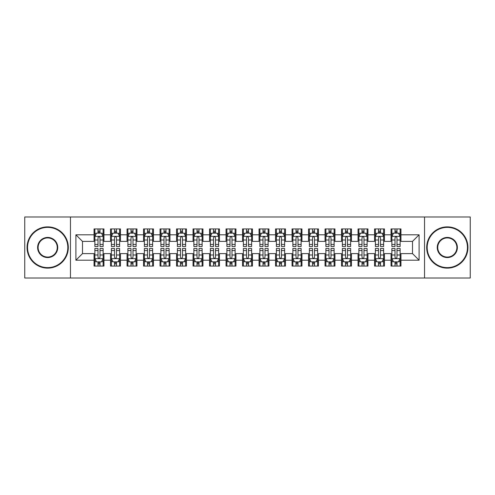 <?xml version="1.0" encoding="UTF-8"?>
<svg xmlns="http://www.w3.org/2000/svg" width="495" height="495" viewBox="0 0 495 495"><rect width="100%" height="100%" fill="white"/><g stroke="black" fill="none" stroke-linecap="round" stroke-linejoin="round"><path stroke-width="0.74" d="M424.543 278.023L470.25 278.023L470.25 216.977L424.543 216.977L424.543 278.023L70.457 278.023L70.457 216.977L24.75 216.977L24.75 278.023L70.457 278.023M424.543 216.977L70.457 216.977M75.902 260.203L75.902 234.797L94.05 234.797L94.05 241.393L82.498 241.393L82.498 253.607L75.902 260.203L94.05 260.203L94.05 266.062L103.95 266.062L103.95 260.203L110.552 260.203L110.552 266.062L120.452 266.062L120.452 260.203L127.048 260.203L127.048 266.062L136.948 266.062L136.948 260.203L143.55 260.203L143.55 266.062L153.45 266.062L153.45 260.203L160.052 260.203L160.052 266.062L169.952 266.062L169.952 260.203L176.548 260.203L176.548 266.062L186.448 266.062L186.448 260.203L193.05 260.203L193.05 266.062L202.95 266.062L202.95 260.203L209.552 260.203L209.552 266.062L219.452 266.062L219.452 260.203L226.048 260.203L226.048 266.062L235.948 266.062L235.948 260.203L242.55 260.203L242.55 266.062L252.45 266.062L252.45 260.203L259.052 260.203L259.052 266.062L268.952 266.062L268.952 260.203L275.548 260.203L275.548 266.062L285.448 266.062L285.448 260.203L292.05 260.203L292.05 266.062L301.95 266.062L301.95 260.203L308.552 260.203L308.552 266.062L318.452 266.062L318.452 260.203L325.048 260.203L325.048 266.062L334.948 266.062L334.948 260.203L341.55 260.203L341.55 266.062L351.45 266.062L351.45 260.203L358.052 260.203L358.052 266.062L367.952 266.062L367.952 260.203L374.548 260.203L374.548 266.062L384.448 266.062L384.448 260.203L391.05 260.203L391.05 266.062L400.95 266.062L400.95 253.607L412.502 253.607L412.502 241.393L400.95 241.393L400.95 234.797L419.098 234.797L419.098 260.203L400.95 260.203M400.95 234.797L400.95 228.938L391.05 228.938L391.05 234.797L384.448 234.797L384.448 228.938L374.548 228.938L374.548 234.797L367.952 234.797L367.952 228.938L358.052 228.938L358.052 234.797L351.45 234.797L351.45 228.938L341.55 228.938L341.55 234.797L334.948 234.797L334.948 228.938L325.048 228.938L325.048 234.797L318.452 234.797L318.452 228.938L308.552 228.938L308.552 234.797L301.95 234.797L301.95 228.938L292.05 228.938L292.05 234.797L285.448 234.797L285.448 228.938L275.548 228.938L275.548 234.797L268.952 234.797L268.952 228.938L259.052 228.938L259.052 234.797L252.45 234.797L252.45 228.938L242.55 228.938L242.55 234.797L235.948 234.797L235.948 228.938L226.048 228.938L226.048 234.797L219.452 234.797L219.452 228.938L209.552 228.938L209.552 234.797L202.95 234.797L202.95 228.938L193.05 228.938L193.05 234.797L186.448 234.797L186.448 228.938L176.548 228.938L176.548 234.797L169.952 234.797L169.952 228.938L160.052 228.938L160.052 234.797L153.45 234.797L153.45 228.938L143.55 228.938L143.55 234.797L136.948 234.797L136.948 228.938L127.048 228.938L127.048 234.797L120.452 234.797L120.452 228.938L110.552 228.938L110.552 234.797L103.95 234.797L103.95 228.938L94.05 228.938L94.05 234.797M384.448 260.203L384.448 253.607L391.05 253.607L391.05 260.203M419.098 234.797L412.502 241.393M367.952 260.203L367.952 253.607L374.548 253.607L374.548 260.203M391.05 234.797L391.05 241.393L384.448 241.393L384.448 234.797M351.45 260.203L351.45 253.607L358.052 253.607L358.052 260.203M374.548 234.797L374.548 241.393L367.952 241.393L367.952 234.797M334.948 260.203L334.948 253.607L341.55 253.607L341.55 260.203M358.052 234.797L358.052 241.393L351.45 241.393L351.45 234.797M318.452 260.203L318.452 253.607L325.048 253.607L325.048 260.203M341.55 234.797L341.55 241.393L334.948 241.393L334.948 234.797M301.95 260.203L301.95 253.607L308.552 253.607L308.552 260.203M325.048 234.797L325.048 241.393L318.452 241.393L318.452 234.797M285.448 260.203L285.448 253.607L292.05 253.607L292.05 260.203M308.552 234.797L308.552 241.393L301.95 241.393L301.95 234.797M268.952 260.203L268.952 253.607L275.548 253.607L275.548 260.203M292.05 234.797L292.05 241.393L285.448 241.393L285.448 234.797M252.45 260.203L252.45 253.607L259.052 253.607L259.052 260.203M275.548 234.797L275.548 241.393L268.952 241.393L268.952 234.797M235.948 260.203L235.948 253.607L242.55 253.607L242.55 260.203M259.052 234.797L259.052 241.393L252.45 241.393L252.45 234.797M219.452 260.203L219.452 253.607L226.048 253.607L226.048 260.203M242.55 234.797L242.55 241.393L235.948 241.393L235.948 234.797M202.95 260.203L202.95 253.607L209.552 253.607L209.552 260.203M226.048 234.797L226.048 241.393L219.452 241.393L219.452 234.797M186.448 260.203L186.448 253.607L193.05 253.607L193.05 260.203M209.552 234.797L209.552 241.393L202.95 241.393L202.95 234.797M169.952 260.203L169.952 253.607L176.548 253.607L176.548 260.203M193.05 234.797L193.05 241.393L186.448 241.393L186.448 234.797M153.45 260.203L153.45 253.607L160.052 253.607L160.052 260.203M176.548 234.797L176.548 241.393L169.952 241.393L169.952 234.797M136.948 260.203L136.948 253.607L143.55 253.607L143.55 260.203M160.052 234.797L160.052 241.393L153.45 241.393L153.45 234.797M120.452 260.203L120.452 253.607L127.048 253.607L127.048 260.203M143.55 234.797L143.55 241.393L136.948 241.393L136.948 234.797M103.95 260.203L103.95 253.607L110.552 253.607L110.552 260.203M127.048 234.797L127.048 241.393L120.452 241.393L120.452 234.797M82.498 253.607L94.05 253.607L94.05 260.203M110.552 234.797L110.552 241.393L103.95 241.393L103.95 234.797M391.05 233.065L391.873 233.065M400.127 233.065L400.95 233.065M374.548 233.065L375.377 233.065M383.625 233.065L384.448 233.065M358.052 233.065L358.875 233.065M367.123 233.065L367.952 233.065M341.55 233.065L342.373 233.065M350.627 233.065L351.45 233.065M325.048 233.065L325.877 233.065M334.125 233.065L334.948 233.065M308.552 233.065L309.375 233.065M317.623 233.065L318.452 233.065M292.05 233.065L292.873 233.065M301.127 233.065L301.95 233.065M275.548 233.065L276.377 233.065M284.625 233.065L285.448 233.065M259.052 233.065L259.875 233.065M268.123 233.065L268.952 233.065M242.55 233.065L243.373 233.065M251.627 233.065L252.45 233.065M226.048 233.065L226.877 233.065M235.125 233.065L235.948 233.065M209.552 233.065L210.375 233.065M218.623 233.065L219.452 233.065M193.05 233.065L193.873 233.065M202.127 233.065L202.95 233.065M176.548 233.065L177.377 233.065M185.625 233.065L186.448 233.065M160.052 233.065L160.875 233.065M169.123 233.065L169.952 233.065M143.55 233.065L144.373 233.065M152.627 233.065L153.45 233.065M127.048 233.065L127.877 233.065M136.125 233.065L136.948 233.065M110.552 233.065L111.375 233.065M119.623 233.065L120.452 233.065M94.05 233.065L94.873 233.065M103.127 233.065L103.95 233.065M94.05 261.935L94.873 261.935M103.127 261.935L103.95 261.935M110.552 261.935L111.375 261.935M119.623 261.935L120.452 261.935M127.048 261.935L127.877 261.935M136.125 261.935L136.948 261.935M143.55 261.935L144.373 261.935M152.627 261.935L153.45 261.935M160.052 261.935L160.875 261.935M169.123 261.935L169.952 261.935M176.548 261.935L177.377 261.935M185.625 261.935L186.448 261.935M193.05 261.935L193.873 261.935M202.127 261.935L202.95 261.935M209.552 261.935L210.375 261.935M218.623 261.935L219.452 261.935M226.048 261.935L226.877 261.935M235.125 261.935L235.948 261.935M242.55 261.935L243.373 261.935M251.627 261.935L252.45 261.935M259.052 261.935L259.875 261.935M268.123 261.935L268.952 261.935M275.548 261.935L276.377 261.935M284.625 261.935L285.448 261.935M292.05 261.935L292.873 261.935M301.127 261.935L301.95 261.935M308.552 261.935L309.375 261.935M317.623 261.935L318.452 261.935M325.048 261.935L325.877 261.935M334.125 261.935L334.948 261.935M341.55 261.935L342.373 261.935M350.627 261.935L351.45 261.935M358.052 261.935L358.875 261.935M367.123 261.935L367.952 261.935M374.548 261.935L375.377 261.935M383.625 261.935L384.448 261.935M391.05 261.935L391.873 261.935M400.127 261.935L400.95 261.935M75.902 234.797L82.498 241.393M412.502 253.607L419.098 260.203M99.99 231.085L98.01 231.085M103.127 244.443L99.99 244.443L99.99 246.51L103.127 246.51L103.127 236.443L101.475 233.145L96.525 233.145L94.873 236.443L94.873 246.51L98.01 246.51L98.01 244.443L94.873 244.443M94.873 236.443L94.873 228.938M103.127 236.443L103.127 228.938M98.01 233.145L98.01 228.938M99.99 228.938L99.99 233.145M99.99 244.443L99.99 237.68C99.328 236.412 98.672 236.412 98.01 237.68L98.01 244.443M99.99 233.065L98.01 233.065M98.01 263.915L99.99 263.915M94.873 250.557L98.01 250.557L98.01 248.49L94.873 248.49L94.873 258.557L96.525 261.855L101.475 261.855L103.127 258.557L103.127 248.49L99.99 248.49L99.99 250.557L103.127 250.557M103.127 258.557L103.127 266.062M94.873 258.557L94.873 266.062M99.99 261.855L99.99 266.062M98.01 266.062L98.01 261.855M98.01 250.557L98.01 257.32C98.672 258.588 99.328 258.588 99.99 257.32L99.99 250.557M98.01 261.935L99.99 261.935M116.492 231.085L114.512 231.085M119.623 244.443L116.492 244.443L116.492 246.51L119.623 246.51L119.623 236.443L117.977 233.145L113.027 233.145L111.375 236.443L111.375 246.51L114.512 246.51L114.512 244.443L111.375 244.443M111.375 236.443L111.375 228.938M119.623 236.443L119.623 228.938M114.512 233.145L114.512 228.938M116.492 228.938L116.492 233.145M116.492 244.443L116.492 237.68C115.83 236.412 115.168 236.412 114.512 237.68L114.512 244.443M116.492 233.065L114.512 233.065M132.988 231.085L131.008 231.085M136.125 244.443L132.988 244.443L132.988 246.51L136.125 246.51L136.125 236.443L134.473 233.145L129.523 233.145L127.877 236.443L127.877 246.51L131.008 246.51L131.008 244.443L127.877 244.443M127.877 236.443L127.877 228.938M136.125 236.443L136.125 228.938M131.008 233.145L131.008 228.938M132.988 228.938L132.988 233.145M132.988 244.443L132.988 237.68C132.332 236.412 131.67 236.412 131.008 237.68L131.008 244.443M132.988 233.065L131.008 233.065M114.512 263.915L116.492 263.915M111.375 250.557L114.512 250.557L114.512 248.49L111.375 248.49L111.375 258.557L113.027 261.855L117.977 261.855L119.623 258.557L119.623 248.49L116.492 248.49L116.492 250.557L119.623 250.557M119.623 258.557L119.623 266.062M111.375 258.557L111.375 266.062M116.492 261.855L116.492 266.062M114.512 266.062L114.512 261.855M114.512 250.557L114.512 257.32C115.168 258.588 115.83 258.588 116.492 257.32L116.492 250.557M114.512 261.935L116.492 261.935M131.008 263.915L132.988 263.915M127.877 250.557L131.008 250.557L131.008 248.49L127.877 248.49L127.877 258.557L129.523 261.855L134.473 261.855L136.125 258.557L136.125 248.49L132.988 248.49L132.988 250.557L136.125 250.557M136.125 258.557L136.125 266.062M127.877 258.557L127.877 266.062M132.988 261.855L132.988 266.062M131.008 266.062L131.008 261.855M131.008 250.557L131.008 257.32C131.67 258.588 132.332 258.588 132.988 257.32L132.988 250.557M131.008 261.935L132.988 261.935M47.687 267.628A20.128 20.128 0 0 0 67.815 247.5A20.128 20.128 0 0 0 47.687 227.372A20.128 20.128 0 0 0 27.553 247.5A20.128 20.128 0 0 0 47.687 267.628M47.687 226.877A20.623 20.623 0 0 1 68.31 247.5A20.623 20.623 0 0 1 47.687 268.123A20.623 20.623 0 0 1 27.058 247.5A20.623 20.623 0 0 1 47.687 226.877M47.687 257.567A10.067 10.067 0 0 1 37.62 247.5A10.067 10.067 0 0 1 47.687 237.433A10.067 10.067 0 0 1 57.748 247.5A10.067 10.067 0 0 1 47.687 257.567M47.687 237.928A9.572 9.572 0 0 0 38.115 247.5A9.572 9.572 0 0 0 47.687 257.072A9.572 9.572 0 0 0 57.253 247.5A9.572 9.572 0 0 0 47.687 237.928M447.313 267.628A20.128 20.128 0 0 0 467.447 247.5A20.128 20.128 0 0 0 447.313 227.372A20.128 20.128 0 0 0 427.185 247.5A20.128 20.128 0 0 0 447.313 267.628M447.313 226.877A20.623 20.623 0 0 1 467.942 247.5A20.623 20.623 0 0 1 447.313 268.123A20.623 20.623 0 0 1 426.69 247.5A20.623 20.623 0 0 1 447.313 226.877M447.313 257.567A10.067 10.067 0 0 1 437.252 247.5A10.067 10.067 0 0 1 447.313 237.433A10.067 10.067 0 0 1 457.38 247.5A10.067 10.067 0 0 1 447.313 257.567M447.313 237.928A9.572 9.572 0 0 0 437.747 247.5A9.572 9.572 0 0 0 447.313 257.072A9.572 9.572 0 0 0 456.885 247.5A9.572 9.572 0 0 0 447.313 237.928M149.49 231.085L147.51 231.085M152.627 244.443L149.49 244.443L149.49 246.51L152.627 246.51L152.627 236.443L150.975 233.145L146.025 233.145L144.373 236.443L144.373 246.51L147.51 246.51L147.51 244.443L144.373 244.443M144.373 236.443L144.373 228.938M152.627 236.443L152.627 228.938M147.51 233.145L147.51 228.938M149.49 228.938L149.49 233.145M149.49 244.443L149.49 237.68C148.828 236.412 148.172 236.412 147.51 237.68L147.51 244.443M149.49 233.065L147.51 233.065M165.992 231.085L164.012 231.085M169.123 244.443L165.992 244.443L165.992 246.51L169.123 246.51L169.123 236.443L167.477 233.145L162.527 233.145L160.875 236.443L160.875 246.51L164.012 246.51L164.012 244.443L160.875 244.443M160.875 236.443L160.875 228.938M169.123 236.443L169.123 228.938M164.012 233.145L164.012 228.938M165.992 228.938L165.992 233.145M165.992 244.443L165.992 237.68C165.33 236.412 164.668 236.412 164.012 237.68L164.012 244.443M165.992 233.065L164.012 233.065M147.51 263.915L149.49 263.915M144.373 250.557L147.51 250.557L147.51 248.49L144.373 248.49L144.373 258.557L146.025 261.855L150.975 261.855L152.627 258.557L152.627 248.49L149.49 248.49L149.49 250.557L152.627 250.557M152.627 258.557L152.627 266.062M144.373 258.557L144.373 266.062M149.49 261.855L149.49 266.062M147.51 266.062L147.51 261.855M147.51 250.557L147.51 257.32C148.172 258.588 148.828 258.588 149.49 257.32L149.49 250.557M147.51 261.935L149.49 261.935M164.012 263.915L165.992 263.915M160.875 250.557L164.012 250.557L164.012 248.49L160.875 248.49L160.875 258.557L162.527 261.855L167.477 261.855L169.123 258.557L169.123 248.49L165.992 248.49L165.992 250.557L169.123 250.557M169.123 258.557L169.123 266.062M160.875 258.557L160.875 266.062M165.992 261.855L165.992 266.062M164.012 266.062L164.012 261.855M164.012 250.557L164.012 257.32C164.668 258.588 165.33 258.588 165.992 257.32L165.992 250.557M164.012 261.935L165.992 261.935M182.488 231.085L180.508 231.085M185.625 244.443L182.488 244.443L182.488 246.51L185.625 246.51L185.625 236.443L183.973 233.145L179.023 233.145L177.377 236.443L177.377 246.51L180.508 246.51L180.508 244.443L177.377 244.443M177.377 236.443L177.377 228.938M185.625 236.443L185.625 228.938M180.508 233.145L180.508 228.938M182.488 228.938L182.488 233.145M182.488 244.443L182.488 237.68C181.832 236.412 181.17 236.412 180.508 237.68L180.508 244.443M182.488 233.065L180.508 233.065M180.508 263.915L182.488 263.915M177.377 250.557L180.508 250.557L180.508 248.49L177.377 248.49L177.377 258.557L179.023 261.855L183.973 261.855L185.625 258.557L185.625 248.49L182.488 248.49L182.488 250.557L185.625 250.557M185.625 258.557L185.625 266.062M177.377 258.557L177.377 266.062M182.488 261.855L182.488 266.062M180.508 266.062L180.508 261.855M180.508 250.557L180.508 257.32C181.17 258.588 181.832 258.588 182.488 257.32L182.488 250.557M180.508 261.935L182.488 261.935M198.99 231.085L197.01 231.085M202.127 244.443L198.99 244.443L198.99 246.51L202.127 246.51L202.127 236.443L200.475 233.145L195.525 233.145L193.873 236.443L193.873 246.51L197.01 246.51L197.01 244.443L193.873 244.443M193.873 236.443L193.873 228.938M202.127 236.443L202.127 228.938M197.01 233.145L197.01 228.938M198.99 228.938L198.99 233.145M198.99 244.443L198.99 237.68C198.328 236.412 197.672 236.412 197.01 237.68L197.01 244.443M198.99 233.065L197.01 233.065M197.01 263.915L198.99 263.915M193.873 250.557L197.01 250.557L197.01 248.49L193.873 248.49L193.873 258.557L195.525 261.855L200.475 261.855L202.127 258.557L202.127 248.49L198.99 248.49L198.99 250.557L202.127 250.557M202.127 258.557L202.127 266.062M193.873 258.557L193.873 266.062M198.99 261.855L198.99 266.062M197.01 266.062L197.01 261.855M197.01 250.557L197.01 257.32C197.672 258.588 198.328 258.588 198.99 257.32L198.99 250.557M197.01 261.935L198.99 261.935M215.492 231.085L213.512 231.085M218.623 244.443L215.492 244.443L215.492 246.51L218.623 246.51L218.623 236.443L216.977 233.145L212.027 233.145L210.375 236.443L210.375 246.51L213.512 246.51L213.512 244.443L210.375 244.443M210.375 236.443L210.375 228.938M218.623 236.443L218.623 228.938M213.512 233.145L213.512 228.938M215.492 228.938L215.492 233.145M215.492 244.443L215.492 237.68C214.83 236.412 214.168 236.412 213.512 237.68L213.512 244.443M215.492 233.065L213.512 233.065M213.512 263.915L215.492 263.915M210.375 250.557L213.512 250.557L213.512 248.49L210.375 248.49L210.375 258.557L212.027 261.855L216.977 261.855L218.623 258.557L218.623 248.49L215.492 248.49L215.492 250.557L218.623 250.557M218.623 258.557L218.623 266.062M210.375 258.557L210.375 266.062M215.492 261.855L215.492 266.062M213.512 266.062L213.512 261.855M213.512 250.557L213.512 257.32C214.168 258.588 214.83 258.588 215.492 257.32L215.492 250.557M213.512 261.935L215.492 261.935M231.988 231.085L230.008 231.085M235.125 244.443L231.988 244.443L231.988 246.51L235.125 246.51L235.125 236.443L233.473 233.145L228.523 233.145L226.877 236.443L226.877 246.51L230.008 246.51L230.008 244.443L226.877 244.443M226.877 236.443L226.877 228.938M235.125 236.443L235.125 228.938M230.008 233.145L230.008 228.938M231.988 228.938L231.988 233.145M231.988 244.443L231.988 237.68C231.332 236.412 230.67 236.412 230.008 237.68L230.008 244.443M231.988 233.065L230.008 233.065M230.008 263.915L231.988 263.915M226.877 250.557L230.008 250.557L230.008 248.49L226.877 248.49L226.877 258.557L228.523 261.855L233.473 261.855L235.125 258.557L235.125 248.49L231.988 248.49L231.988 250.557L235.125 250.557M235.125 258.557L235.125 266.062M226.877 258.557L226.877 266.062M231.988 261.855L231.988 266.062M230.008 266.062L230.008 261.855M230.008 250.557L230.008 257.32C230.67 258.588 231.332 258.588 231.988 257.32L231.988 250.557M230.008 261.935L231.988 261.935M248.49 231.085L246.51 231.085M251.627 244.443L248.49 244.443L248.49 246.51L251.627 246.51L251.627 236.443L249.975 233.145L245.025 233.145L243.373 236.443L243.373 246.51L246.51 246.51L246.51 244.443L243.373 244.443M243.373 236.443L243.373 228.938M251.627 236.443L251.627 228.938M246.51 233.145L246.51 228.938M248.49 228.938L248.49 233.145M248.49 244.443L248.49 237.68C247.828 236.412 247.172 236.412 246.51 237.68L246.51 244.443M248.49 233.065L246.51 233.065M246.51 263.915L248.49 263.915M243.373 250.557L246.51 250.557L246.51 248.49L243.373 248.49L243.373 258.557L245.025 261.855L249.975 261.855L251.627 258.557L251.627 248.49L248.49 248.49L248.49 250.557L251.627 250.557M251.627 258.557L251.627 266.062M243.373 258.557L243.373 266.062M248.49 261.855L248.49 266.062M246.51 266.062L246.51 261.855M246.51 250.557L246.51 257.32C247.172 258.588 247.828 258.588 248.49 257.32L248.49 250.557M246.51 261.935L248.49 261.935M264.992 231.085L263.012 231.085M268.123 244.443L264.992 244.443L264.992 246.51L268.123 246.51L268.123 236.443L266.477 233.145L261.527 233.145L259.875 236.443L259.875 246.51L263.012 246.51L263.012 244.443L259.875 244.443M259.875 236.443L259.875 228.938M268.123 236.443L268.123 228.938M263.012 233.145L263.012 228.938M264.992 228.938L264.992 233.145M264.992 244.443L264.992 237.68C264.33 236.412 263.668 236.412 263.012 237.68L263.012 244.443M264.992 233.065L263.012 233.065M263.012 263.915L264.992 263.915M259.875 250.557L263.012 250.557L263.012 248.49L259.875 248.49L259.875 258.557L261.527 261.855L266.477 261.855L268.123 258.557L268.123 248.49L264.992 248.49L264.992 250.557L268.123 250.557M268.123 258.557L268.123 266.062M259.875 258.557L259.875 266.062M264.992 261.855L264.992 266.062M263.012 266.062L263.012 261.855M263.012 250.557L263.012 257.32C263.668 258.588 264.33 258.588 264.992 257.32L264.992 250.557M263.012 261.935L264.992 261.935M281.488 231.085L279.508 231.085M284.625 244.443L281.488 244.443L281.488 246.51L284.625 246.51L284.625 236.443L282.973 233.145L278.023 233.145L276.377 236.443L276.377 246.51L279.508 246.51L279.508 244.443L276.377 244.443M276.377 236.443L276.377 228.938M284.625 236.443L284.625 228.938M279.508 233.145L279.508 228.938M281.488 228.938L281.488 233.145M281.488 244.443L281.488 237.68C280.832 236.412 280.17 236.412 279.508 237.68L279.508 244.443M281.488 233.065L279.508 233.065M279.508 263.915L281.488 263.915M276.377 250.557L279.508 250.557L279.508 248.49L276.377 248.49L276.377 258.557L278.023 261.855L282.973 261.855L284.625 258.557L284.625 248.49L281.488 248.49L281.488 250.557L284.625 250.557M284.625 258.557L284.625 266.062M276.377 258.557L276.377 266.062M281.488 261.855L281.488 266.062M279.508 266.062L279.508 261.855M279.508 250.557L279.508 257.32C280.17 258.588 280.832 258.588 281.488 257.32L281.488 250.557M279.508 261.935L281.488 261.935M297.99 231.085L296.01 231.085M301.127 244.443L297.99 244.443L297.99 246.51L301.127 246.51L301.127 236.443L299.475 233.145L294.525 233.145L292.873 236.443L292.873 246.51L296.01 246.51L296.01 244.443L292.873 244.443M292.873 236.443L292.873 228.938M301.127 236.443L301.127 228.938M296.01 233.145L296.01 228.938M297.99 228.938L297.99 233.145M297.99 244.443L297.99 237.68C297.328 236.412 296.672 236.412 296.01 237.68L296.01 244.443M297.99 233.065L296.01 233.065M296.01 263.915L297.99 263.915M292.873 250.557L296.01 250.557L296.01 248.49L292.873 248.49L292.873 258.557L294.525 261.855L299.475 261.855L301.127 258.557L301.127 248.49L297.99 248.49L297.99 250.557L301.127 250.557M301.127 258.557L301.127 266.062M292.873 258.557L292.873 266.062M297.99 261.855L297.99 266.062M296.01 266.062L296.01 261.855M296.01 250.557L296.01 257.32C296.672 258.588 297.328 258.588 297.99 257.32L297.99 250.557M296.01 261.935L297.99 261.935M314.492 231.085L312.512 231.085M317.623 244.443L314.492 244.443L314.492 246.51L317.623 246.51L317.623 236.443L315.977 233.145L311.027 233.145L309.375 236.443L309.375 246.51L312.512 246.51L312.512 244.443L309.375 244.443M309.375 236.443L309.375 228.938M317.623 236.443L317.623 228.938M312.512 233.145L312.512 228.938M314.492 228.938L314.492 233.145M314.492 244.443L314.492 237.68C313.83 236.412 313.168 236.412 312.512 237.68L312.512 244.443M314.492 233.065L312.512 233.065M312.512 263.915L314.492 263.915M309.375 250.557L312.512 250.557L312.512 248.49L309.375 248.49L309.375 258.557L311.027 261.855L315.977 261.855L317.623 258.557L317.623 248.49L314.492 248.49L314.492 250.557L317.623 250.557M317.623 258.557L317.623 266.062M309.375 258.557L309.375 266.062M314.492 261.855L314.492 266.062M312.512 266.062L312.512 261.855M312.512 250.557L312.512 257.32C313.168 258.588 313.83 258.588 314.492 257.32L314.492 250.557M312.512 261.935L314.492 261.935M330.988 231.085L329.008 231.085M334.125 244.443L330.988 244.443L330.988 246.51L334.125 246.51L334.125 236.443L332.473 233.145L327.523 233.145L325.877 236.443L325.877 246.51L329.008 246.51L329.008 244.443L325.877 244.443M325.877 236.443L325.877 228.938M334.125 236.443L334.125 228.938M329.008 233.145L329.008 228.938M330.988 228.938L330.988 233.145M330.988 244.443L330.988 237.68C330.332 236.412 329.67 236.412 329.008 237.68L329.008 244.443M330.988 233.065L329.008 233.065M329.008 263.915L330.988 263.915M325.877 250.557L329.008 250.557L329.008 248.49L325.877 248.49L325.877 258.557L327.523 261.855L332.473 261.855L334.125 258.557L334.125 248.49L330.988 248.49L330.988 250.557L334.125 250.557M334.125 258.557L334.125 266.062M325.877 258.557L325.877 266.062M330.988 261.855L330.988 266.062M329.008 266.062L329.008 261.855M329.008 250.557L329.008 257.32C329.67 258.588 330.332 258.588 330.988 257.32L330.988 250.557M329.008 261.935L330.988 261.935M347.49 231.085L345.51 231.085M350.627 244.443L347.49 244.443L347.49 246.51L350.627 246.51L350.627 236.443L348.975 233.145L344.025 233.145L342.373 236.443L342.373 246.51L345.51 246.51L345.51 244.443L342.373 244.443M342.373 236.443L342.373 228.938M350.627 236.443L350.627 228.938M345.51 233.145L345.51 228.938M347.49 228.938L347.49 233.145M347.49 244.443L347.49 237.68C346.828 236.412 346.172 236.412 345.51 237.68L345.51 244.443M347.49 233.065L345.51 233.065M345.51 263.915L347.49 263.915M342.373 250.557L345.51 250.557L345.51 248.49L342.373 248.49L342.373 258.557L344.025 261.855L348.975 261.855L350.627 258.557L350.627 248.49L347.49 248.49L347.49 250.557L350.627 250.557M350.627 258.557L350.627 266.062M342.373 258.557L342.373 266.062M347.49 261.855L347.49 266.062M345.51 266.062L345.51 261.855M345.51 250.557L345.51 257.32C346.172 258.588 346.828 258.588 347.49 257.32L347.49 250.557M345.51 261.935L347.49 261.935M363.992 231.085L362.012 231.085M367.123 244.443L363.992 244.443L363.992 246.51L367.123 246.51L367.123 236.443L365.477 233.145L360.527 233.145L358.875 236.443L358.875 246.51L362.012 246.51L362.012 244.443L358.875 244.443M358.875 236.443L358.875 228.938M367.123 236.443L367.123 228.938M362.012 233.145L362.012 228.938M363.992 228.938L363.992 233.145M363.992 244.443L363.992 237.68C363.33 236.412 362.668 236.412 362.012 237.68L362.012 244.443M363.992 233.065L362.012 233.065M362.012 263.915L363.992 263.915M358.875 250.557L362.012 250.557L362.012 248.49L358.875 248.49L358.875 258.557L360.527 261.855L365.477 261.855L367.123 258.557L367.123 248.49L363.992 248.49L363.992 250.557L367.123 250.557M367.123 258.557L367.123 266.062M358.875 258.557L358.875 266.062M363.992 261.855L363.992 266.062M362.012 266.062L362.012 261.855M362.012 250.557L362.012 257.32C362.668 258.588 363.33 258.588 363.992 257.32L363.992 250.557M362.012 261.935L363.992 261.935M380.488 231.085L378.508 231.085M383.625 244.443L380.488 244.443L380.488 246.51L383.625 246.51L383.625 236.443L381.973 233.145L377.023 233.145L375.377 236.443L375.377 246.51L378.508 246.51L378.508 244.443L375.377 244.443M375.377 236.443L375.377 228.938M383.625 236.443L383.625 228.938M378.508 233.145L378.508 228.938M380.488 228.938L380.488 233.145M380.488 244.443L380.488 237.68C379.832 236.412 379.17 236.412 378.508 237.68L378.508 244.443M380.488 233.065L378.508 233.065M378.508 263.915L380.488 263.915M375.377 250.557L378.508 250.557L378.508 248.49L375.377 248.49L375.377 258.557L377.023 261.855L381.973 261.855L383.625 258.557L383.625 248.49L380.488 248.49L380.488 250.557L383.625 250.557M383.625 258.557L383.625 266.062M375.377 258.557L375.377 266.062M380.488 261.855L380.488 266.062M378.508 266.062L378.508 261.855M378.508 250.557L378.508 257.32C379.17 258.588 379.832 258.588 380.488 257.32L380.488 250.557M378.508 261.935L380.488 261.935M396.99 231.085L395.01 231.085M400.127 244.443L396.99 244.443L396.99 246.51L400.127 246.51L400.127 236.443L398.475 233.145L393.525 233.145L391.873 236.443L391.873 246.51L395.01 246.51L395.01 244.443L391.873 244.443M391.873 236.443L391.873 228.938M400.127 236.443L400.127 228.938M395.01 233.145L395.01 228.938M396.99 228.938L396.99 233.145M396.99 244.443L396.99 237.68C396.328 236.412 395.672 236.412 395.01 237.68L395.01 244.443M396.99 233.065L395.01 233.065M395.01 263.915L396.99 263.915M391.873 250.557L395.01 250.557L395.01 248.49L391.873 248.49L391.873 258.557L393.525 261.855L398.475 261.855L400.127 258.557L400.127 248.49L396.99 248.49L396.99 250.557L400.127 250.557M400.127 258.557L400.127 266.062M391.873 258.557L391.873 266.062M396.99 261.855L396.99 266.062M395.01 266.062L395.01 261.855M395.01 250.557L395.01 257.32C395.672 258.588 396.328 258.588 396.99 257.32L396.99 250.557M395.01 261.935L396.99 261.935M103.084 236.363L94.916 236.363M94.873 233.343L96.426 233.343M101.574 233.343L103.127 233.343M98.01 240.019L94.873 240.019M103.127 240.019L99.99 240.019M99.99 232.13L98.01 232.13M94.916 258.637L103.084 258.637M103.127 261.657L101.574 261.657M96.426 261.657L94.873 261.657M99.99 254.981L103.127 254.981M94.873 254.981L98.01 254.981M98.01 262.87L99.99 262.87M119.586 236.363L111.418 236.363M111.375 233.343L112.928 233.343M118.076 233.343L119.623 233.343M114.512 240.019L111.375 240.019M119.623 240.019L116.492 240.019M116.492 232.13L114.512 232.13M136.082 236.363L127.914 236.363M127.877 233.343L129.424 233.343M134.572 233.343L136.125 233.343M131.008 240.019L127.877 240.019M136.125 240.019L132.988 240.019M132.988 232.13L131.008 232.13M111.418 258.637L119.586 258.637M119.623 261.657L118.076 261.657M112.928 261.657L111.375 261.657M116.492 254.981L119.623 254.981M111.375 254.981L114.512 254.981M114.512 262.87L116.492 262.87M127.914 258.637L136.082 258.637M136.125 261.657L134.572 261.657M129.424 261.657L127.877 261.657M132.988 254.981L136.125 254.981M127.877 254.981L131.008 254.981M131.008 262.87L132.988 262.87M152.584 236.363L144.416 236.363M144.373 233.343L145.926 233.343M151.074 233.343L152.627 233.343M147.51 240.019L144.373 240.019M152.627 240.019L149.49 240.019M149.49 232.13L147.51 232.13M169.086 236.363L160.918 236.363M160.875 233.343L162.428 233.343M167.576 233.343L169.123 233.343M164.012 240.019L160.875 240.019M169.123 240.019L165.992 240.019M165.992 232.13L164.012 232.13M144.416 258.637L152.584 258.637M152.627 261.657L151.074 261.657M145.926 261.657L144.373 261.657M149.49 254.981L152.627 254.981M144.373 254.981L147.51 254.981M147.51 262.87L149.49 262.87M160.918 258.637L169.086 258.637M169.123 261.657L167.576 261.657M162.428 261.657L160.875 261.657M165.992 254.981L169.123 254.981M160.875 254.981L164.012 254.981M164.012 262.87L165.992 262.87M185.582 236.363L177.414 236.363M177.377 233.343L178.924 233.343M184.072 233.343L185.625 233.343M180.508 240.019L177.377 240.019M185.625 240.019L182.488 240.019M182.488 232.13L180.508 232.13M177.414 258.637L185.582 258.637M185.625 261.657L184.072 261.657M178.924 261.657L177.377 261.657M182.488 254.981L185.625 254.981M177.377 254.981L180.508 254.981M180.508 262.87L182.488 262.87M202.084 236.363L193.916 236.363M193.873 233.343L195.426 233.343M200.574 233.343L202.127 233.343M197.01 240.019L193.873 240.019M202.127 240.019L198.99 240.019M198.99 232.13L197.01 232.13M193.916 258.637L202.084 258.637M202.127 261.657L200.574 261.657M195.426 261.657L193.873 261.657M198.99 254.981L202.127 254.981M193.873 254.981L197.01 254.981M197.01 262.87L198.99 262.87M218.586 236.363L210.418 236.363M210.375 233.343L211.928 233.343M217.076 233.343L218.623 233.343M213.512 240.019L210.375 240.019M218.623 240.019L215.492 240.019M215.492 232.13L213.512 232.13M210.418 258.637L218.586 258.637M218.623 261.657L217.076 261.657M211.928 261.657L210.375 261.657M215.492 254.981L218.623 254.981M210.375 254.981L213.512 254.981M213.512 262.87L215.492 262.87M235.082 236.363L226.914 236.363M226.877 233.343L228.424 233.343M233.572 233.343L235.125 233.343M230.008 240.019L226.877 240.019M235.125 240.019L231.988 240.019M231.988 232.13L230.008 232.13M226.914 258.637L235.082 258.637M235.125 261.657L233.572 261.657M228.424 261.657L226.877 261.657M231.988 254.981L235.125 254.981M226.877 254.981L230.008 254.981M230.008 262.87L231.988 262.87M251.584 236.363L243.416 236.363M243.373 233.343L244.926 233.343M250.074 233.343L251.627 233.343M246.51 240.019L243.373 240.019M251.627 240.019L248.49 240.019M248.49 232.13L246.51 232.13M243.416 258.637L251.584 258.637M251.627 261.657L250.074 261.657M244.926 261.657L243.373 261.657M248.49 254.981L251.627 254.981M243.373 254.981L246.51 254.981M246.51 262.87L248.49 262.87M268.086 236.363L259.918 236.363M259.875 233.343L261.428 233.343M266.576 233.343L268.123 233.343M263.012 240.019L259.875 240.019M268.123 240.019L264.992 240.019M264.992 232.13L263.012 232.13M259.918 258.637L268.086 258.637M268.123 261.657L266.576 261.657M261.428 261.657L259.875 261.657M264.992 254.981L268.123 254.981M259.875 254.981L263.012 254.981M263.012 262.87L264.992 262.87M284.582 236.363L276.414 236.363M276.377 233.343L277.924 233.343M283.072 233.343L284.625 233.343M279.508 240.019L276.377 240.019M284.625 240.019L281.488 240.019M281.488 232.13L279.508 232.13M276.414 258.637L284.582 258.637M284.625 261.657L283.072 261.657M277.924 261.657L276.377 261.657M281.488 254.981L284.625 254.981M276.377 254.981L279.508 254.981M279.508 262.87L281.488 262.87M301.084 236.363L292.916 236.363M292.873 233.343L294.426 233.343M299.574 233.343L301.127 233.343M296.01 240.019L292.873 240.019M301.127 240.019L297.99 240.019M297.99 232.13L296.01 232.13M292.916 258.637L301.084 258.637M301.127 261.657L299.574 261.657M294.426 261.657L292.873 261.657M297.99 254.981L301.127 254.981M292.873 254.981L296.01 254.981M296.01 262.87L297.99 262.87M317.586 236.363L309.418 236.363M309.375 233.343L310.928 233.343M316.076 233.343L317.623 233.343M312.512 240.019L309.375 240.019M317.623 240.019L314.492 240.019M314.492 232.13L312.512 232.13M309.418 258.637L317.586 258.637M317.623 261.657L316.076 261.657M310.928 261.657L309.375 261.657M314.492 254.981L317.623 254.981M309.375 254.981L312.512 254.981M312.512 262.87L314.492 262.87M334.082 236.363L325.914 236.363M325.877 233.343L327.424 233.343M332.572 233.343L334.125 233.343M329.008 240.019L325.877 240.019M334.125 240.019L330.988 240.019M330.988 232.13L329.008 232.13M325.914 258.637L334.082 258.637M334.125 261.657L332.572 261.657M327.424 261.657L325.877 261.657M330.988 254.981L334.125 254.981M325.877 254.981L329.008 254.981M329.008 262.87L330.988 262.87M350.584 236.363L342.416 236.363M342.373 233.343L343.926 233.343M349.074 233.343L350.627 233.343M345.51 240.019L342.373 240.019M350.627 240.019L347.49 240.019M347.49 232.13L345.51 232.13M342.416 258.637L350.584 258.637M350.627 261.657L349.074 261.657M343.926 261.657L342.373 261.657M347.49 254.981L350.627 254.981M342.373 254.981L345.51 254.981M345.51 262.87L347.49 262.87M367.086 236.363L358.918 236.363M358.875 233.343L360.428 233.343M365.576 233.343L367.123 233.343M362.012 240.019L358.875 240.019M367.123 240.019L363.992 240.019M363.992 232.13L362.012 232.13M358.918 258.637L367.086 258.637M367.123 261.657L365.576 261.657M360.428 261.657L358.875 261.657M363.992 254.981L367.123 254.981M358.875 254.981L362.012 254.981M362.012 262.87L363.992 262.87M383.582 236.363L375.414 236.363M375.377 233.343L376.924 233.343M382.072 233.343L383.625 233.343M378.508 240.019L375.377 240.019M383.625 240.019L380.488 240.019M380.488 232.13L378.508 232.13M375.414 258.637L383.582 258.637M383.625 261.657L382.072 261.657M376.924 261.657L375.377 261.657M380.488 254.981L383.625 254.981M375.377 254.981L378.508 254.981M378.508 262.87L380.488 262.87M400.084 236.363L391.916 236.363M391.873 233.343L393.426 233.343M398.574 233.343L400.127 233.343M395.01 240.019L391.873 240.019M400.127 240.019L396.99 240.019M396.99 232.13L395.01 232.13M391.916 258.637L400.084 258.637M400.127 261.657L398.574 261.657M393.426 261.657L391.873 261.657M396.99 254.981L400.127 254.981M391.873 254.981L395.01 254.981M395.01 262.87L396.99 262.87"/></g></svg>
